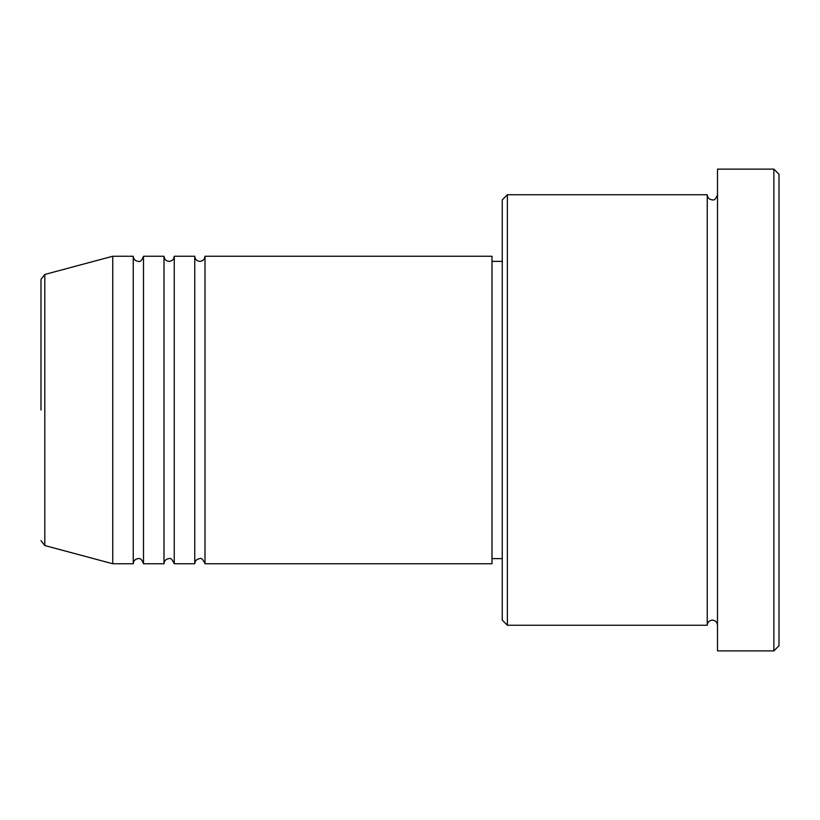 <?xml version="1.0" encoding="UTF-8"?>
<svg xmlns="http://www.w3.org/2000/svg" width="820" height="820" viewBox="0 0 820 820"><rect width="100%" height="100%" fill="white"/><g stroke="black" fill="none" stroke-linecap="round" stroke-linejoin="round"><path stroke-width="0.61" stroke-dasharray="4.1 3.07" d="M205 563.75L205 256.25M194.75 563.75L194.75 256.25M174.25 563.75L174.25 256.25M164 563.75L164 256.25M143.5 563.75L143.5 256.25M133.25 563.75L133.25 256.25M502.25 199.875L502.25 620.125M507.375 625.25L507.375 194.75M779 645.75L779 174.25M773.875 169.125L773.875 650.875M717.5 650.875L717.5 169.125M707.25 625.25L707.25 194.75M492 563.75L492 256.25M112.75 563.75L112.75 256.25M717.5 410L717.5 625.25L717.5 410M502.25 410L502.25 261.375L502.25 410M44.803 545.546L44.803 274.454"/><path stroke-width="1.23" d="M41 410L41 279.405L41 410M205 256.25L205 563.75L492 563.75L492 256.25L205 256.25C204.692 259.366 202.991 261.067 199.875 261.375C196.759 261.067 195.058 259.366 194.75 256.25L194.75 563.75L174.25 563.75L174.25 256.25L194.75 256.25M164 256.25L164 563.75L143.5 563.75L143.5 256.25L164 256.25C164.308 259.366 166.009 261.067 169.125 261.375C172.241 261.067 173.942 259.366 174.25 256.25M133.25 256.25L133.25 563.75L112.75 563.75L112.75 256.25L133.25 256.25C133.558 259.366 135.259 261.067 138.375 261.375C140.292 262.031 142.003 260.319 143.5 256.25M507.375 625.25L502.25 620.125L502.25 199.875L507.375 194.75L507.375 625.25L707.25 625.25L707.25 194.75C707.557 197.866 709.259 199.567 712.375 199.875C714.292 200.531 716.003 198.819 717.5 194.75M773.875 169.125L779 174.25L779 645.75L773.875 650.875L773.875 169.125L717.5 169.125L717.5 650.875L773.875 650.875M112.75 256.25L44.803 274.454L44.803 545.546L41 540.595M492 558.625L502.25 558.625M44.803 545.546L112.75 563.75M507.375 194.75L707.25 194.75M492 261.375L502.25 261.375M717.5 625.25C717.192 622.134 715.491 620.432 712.375 620.125C709.259 620.432 707.557 622.134 707.25 625.25M143.5 563.75C142.003 559.681 140.292 557.969 138.375 558.625C135.259 558.932 133.558 560.634 133.25 563.75M174.25 563.75C172.302 559.414 170.591 557.702 169.125 558.625C166.009 558.932 164.308 560.634 164 563.75M205 563.75C203.052 559.414 201.341 557.702 199.875 558.625C196.759 558.932 195.058 560.634 194.75 563.75M44.803 274.454L41 279.405"/></g></svg>
